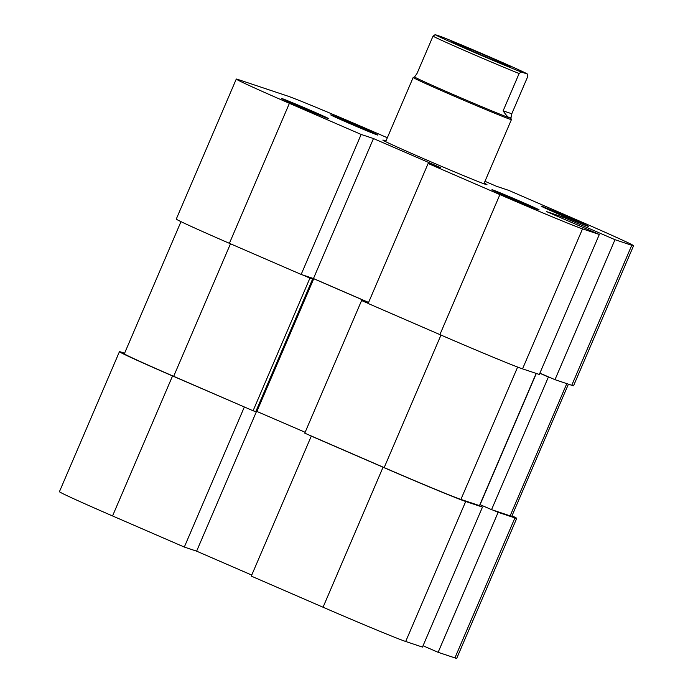 <?xml version="1.0" encoding="UTF-8"?>
<svg xmlns="http://www.w3.org/2000/svg" width="693" height="693" viewBox="0 0 693 693"><rect width="100%" height="100%" fill="white"/><g stroke="black" fill="none" stroke-linecap="round" stroke-linejoin="round"><path stroke-width="1.04" d="M510.862 118.191L511.798 113.747L527.797 76.412L527.338 74.012A50.242 0.944 23.2 0 0 491.761 57.84A50.242 0.944 23.2 0 0 441.224 36.677L435.152 34.65A50.242 0.944 23.2 0 0 470.729 50.823A50.242 0.944 23.2 0 0 521.266 71.985L519.118 73.519A52.382 0.979 -156.8 0 1 469.438 52.642A52.382 0.979 -156.8 0 1 433.004 36.183L417.004 73.51L414.57 76.923A52.382 0.979 23.2 0 0 451.749 93.901A52.382 0.979 23.2 0 0 509.598 117.888A52.382 0.979 23.2 0 0 510.862 118.191L511.425 119.577A53.456 1.005 23.2 0 0 511.425 119.577A53.456 1.005 23.2 0 1 451.108 94.811A53.456 1.005 23.2 0 1 413.167 77.486A53.456 1.005 23.2 0 1 413.184 77.469L414.57 76.914M474.532 52.096A32.069 0.598 -156.8 0 1 451.767 41.71A32.069 0.598 -156.8 0 1 487.959 56.575A32.069 0.598 -156.8 0 1 510.715 66.978A32.069 0.598 -156.8 0 1 474.532 52.096M527.338 74.012L521.266 71.985M511.365 117.013L509.598 117.888C508.082 117.36 505.925 115.021 503.118 110.854L519.118 73.519M511.798 113.747L503.118 110.854M433.004 36.183L435.152 34.65M328.023 118.512A25.658 0.476 -156.8 0 1 302.486 107.969A25.658 0.476 -156.8 0 1 281.479 98.449A25.658 0.476 -156.8 0 1 282.094 98.597A25.658 0.476 -156.8 0 1 308.082 109.321A25.658 0.476 -156.8 0 1 328.638 118.668A25.658 0.476 -156.8 0 1 328.023 118.512M377.252 134.936A25.658 0.476 -156.8 0 1 351.706 124.393A25.658 0.476 -156.8 0 1 330.708 114.873A25.658 0.476 -156.8 0 1 331.323 115.021A25.658 0.476 -156.8 0 1 357.302 125.745A25.658 0.476 -156.8 0 1 377.858 135.092A25.658 0.476 -156.8 0 1 377.252 134.936M587.751 226.204A25.658 0.476 -156.8 0 1 562.214 215.662A25.658 0.476 -156.8 0 1 541.207 206.15A25.658 0.476 -156.8 0 1 541.822 206.289A25.658 0.476 -156.8 0 1 567.801 217.022A25.658 0.476 -156.8 0 1 588.366 226.36A25.658 0.476 -156.8 0 1 587.751 226.204M538.522 209.78A25.658 0.476 -156.8 0 1 512.985 199.237A25.658 0.476 -156.8 0 1 491.978 189.726A25.658 0.476 -156.8 0 1 492.602 189.865A25.658 0.476 -156.8 0 1 518.581 200.598A25.658 0.476 -156.8 0 1 539.137 209.936A25.658 0.476 -156.8 0 1 538.522 209.78M484.19 183.134A56.661 1.057 -156.8 0 1 486.988 184.736A56.661 1.057 -156.8 0 1 485.637 184.39A56.661 1.057 -156.8 0 1 429.236 161.105A56.661 1.057 -156.8 0 1 382.848 140.099A56.661 1.057 -156.8 0 1 384.217 140.41A56.661 1.057 -156.8 0 1 385.932 141.017M522.539 368.867L539.319 374.463L599.324 234.468L582.536 228.863L522.539 368.867A74.835 1.403 -156.8 0 1 439.899 334.598L368.139 303.482L428.135 163.487L440.445 167.593L373.466 138.548L361.157 134.442L301.16 274.437L229.4 243.321A74.835 1.403 -156.8 0 1 176.273 219.066L236.278 79.071A74.835 1.403 23.2 0 0 289.397 103.326L361.157 134.442M484.979 181.306L496.379 186.252L508.688 190.358L580.448 221.474A74.835 1.403 23.2 0 1 633.567 245.729L573.57 385.724A74.835 1.403 -156.8 0 1 571.76 385.291L554.98 379.686L614.986 239.691L562.361 216.874L546.699 211.651L599.324 234.468M236.278 79.071A74.835 1.403 23.2 0 1 238.08 79.513L287.309 95.929A74.835 1.403 23.2 0 1 369.949 130.197L387.335 137.742M614.986 239.691L631.765 245.287A74.835 1.403 23.2 0 0 633.567 245.729M428.135 163.487L499.896 194.603A74.835 1.403 23.2 0 0 582.536 228.863M301.16 274.437L313.461 278.543L368.581 302.443M539.882 373.146L554.98 379.686M313.461 278.543L373.466 138.548M561.789 218.191L562.361 216.874M514.916 517.914L498.137 512.318L438.132 652.312L454.92 657.908L514.916 517.914A74.835 1.403 23.2 0 0 516.727 518.355A74.835 1.403 23.2 0 0 512.014 515.774M383.056 467.221L311.287 436.105L251.29 576.108L323.051 607.224L383.056 467.221A74.835 1.403 23.2 0 0 465.696 501.489L482.475 507.094L422.47 647.089L405.691 641.484A74.835 1.403 -156.8 0 1 323.051 607.224M245.435 407.441L172.548 375.952A74.835 1.403 23.2 0 1 119.43 351.697A74.835 1.403 23.2 0 1 121.24 352.131L124.584 353.248M423.042 645.763L438.132 652.312M172.548 375.952L112.552 515.947L184.312 547.063L196.621 551.169L251.732 575.069M112.552 515.947A74.835 1.403 -156.8 0 1 59.433 491.692L119.43 351.697M516.727 518.355L456.722 658.35A74.835 1.403 -156.8 0 1 454.92 657.908M498.137 512.318L493.355 510.239M311.287 436.105L312.413 436.477M477.694 505.015L482.475 507.094M244.317 407.068L184.312 547.063M256.583 411.252L196.621 551.169M368.174 303.387L361.599 300.537L304.755 433.16L384.173 467.602A69.491 1.299 23.2 0 0 460.906 499.419L479.478 505.613L536.148 373.406M180.986 221.647L124.342 353.802A69.491 1.299 23.2 0 0 173.674 376.325L253.084 410.758L309.927 278.127L302.278 274.809M550.199 377.616L548.406 377.018L491.562 509.641L510.135 515.843A69.491 1.299 23.2 0 0 511.806 516.25L568.416 384.173M305.137 432.276L256.02 411.07M368.555 302.503L313.747 278.733L305.916 276.126L312.612 279.028L255.769 411.651L253.084 410.758M491.562 509.641L480.084 504.669L536.313 373.458M548.406 377.018L539.821 373.293M312.612 279.028L309.927 278.127M361.599 300.537L368.269 303.162M256.904 411.365L313.747 278.733M289.397 103.326L229.4 243.321M571.76 385.291L631.765 245.287M439.899 334.598L499.896 194.603M465.696 501.489L405.691 641.484M460.906 499.419L517.628 367.073M173.674 376.325L230.474 243.789M510.135 515.843L566.796 383.627M384.173 467.602L440.973 335.065M483.913 183.784L511.425 119.603M385.654 141.667L413.167 77.486"/></g></svg>
